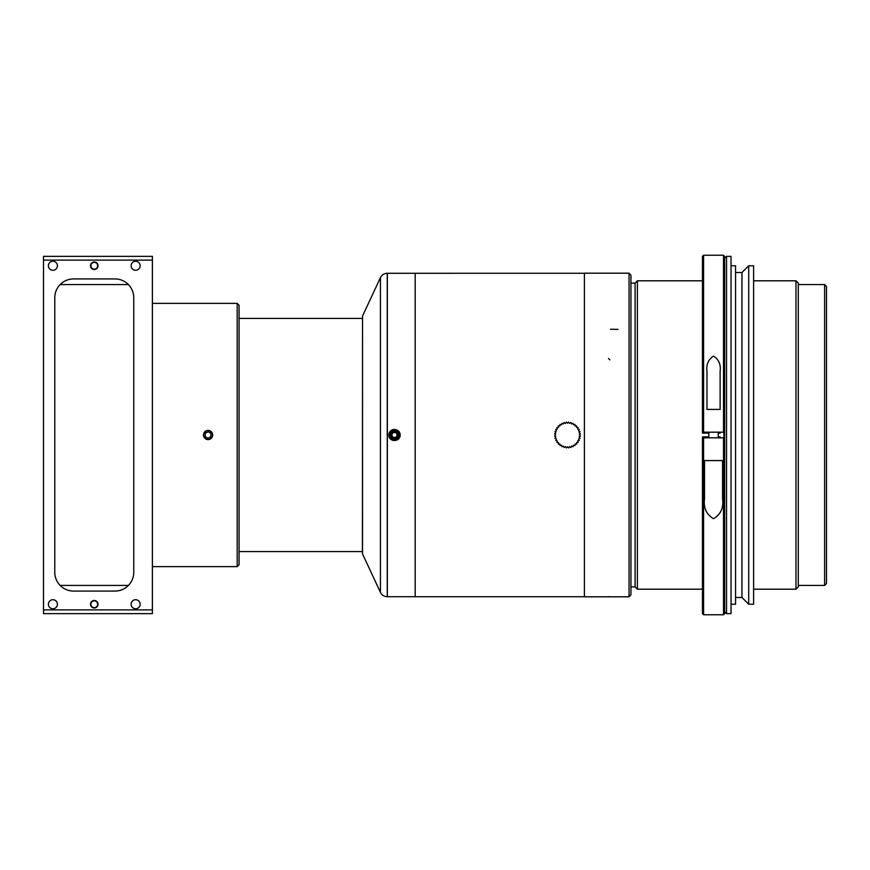 <?xml version="1.0" encoding="UTF-8"?>
<svg xmlns="http://www.w3.org/2000/svg" width="870" height="870" viewBox="0 0 870 870"><rect width="100%" height="100%" fill="white"/><g stroke="black" fill="none" stroke-linecap="round" stroke-linejoin="round"><path stroke-width="1.3" d="M128.379 585.434L60.16 585.434M128.379 284.566L60.16 284.566M73.591 278.922A18.803 18.803 0 0 0 54.777 297.736L54.777 572.264A18.803 18.803 0 0 0 73.591 591.078L114.96 591.078A18.803 18.803 0 0 0 133.762 572.264L133.762 297.736A18.803 18.803 0 0 0 114.96 278.922L73.591 278.922M52.907 608.75A4.513 4.513 0 0 0 56.811 601.975A4.513 4.513 0 0 0 48.992 601.975A4.513 4.513 0 0 0 52.907 608.75M135.644 608.75A4.513 4.513 0 0 0 139.548 601.975A4.513 4.513 0 0 0 131.729 601.975A4.513 4.513 0 0 0 135.644 608.75M135.644 270.276A4.513 4.513 0 0 0 139.548 263.512A4.513 4.513 0 0 0 131.729 263.512A4.513 4.513 0 0 0 135.644 270.276M52.907 270.276A4.513 4.513 0 0 0 56.811 263.512A4.513 4.513 0 0 0 48.992 263.512A4.513 4.513 0 0 0 52.907 270.276M152.38 260.119L152.38 613.644L43.5 613.644L43.5 256.356L152.38 256.356L152.38 260.119L43.5 260.119M43.5 609.881L152.38 609.881M212.769 435C209.648 428.932 206.505 428.932 203.373 435C206.505 441.068 209.637 441.068 212.769 435M152.38 566.631L237.184 566.631L237.184 303.369L152.38 303.369M237.184 303.369L239.065 305.25L239.065 564.75L237.184 566.631M362.42 551.58L239.065 551.58M362.42 552.341L362.529 317.659M208.071 430.4A4.6 4.6 0 0 0 204.026 437.186A4.6 4.6 0 0 0 211.921 437.512A4.6 4.6 0 0 0 208.071 430.4M90.513 604.237A3.763 3.763 0 0 0 96.146 607.488A3.763 3.763 0 0 0 96.146 600.974A3.763 3.763 0 0 0 90.513 604.237M98.027 265.698A3.763 3.763 0 0 1 92.448 269.047A3.763 3.763 0 0 1 92.34 262.533A3.763 3.763 0 0 1 98.027 265.698A3.763 3.763 0 0 1 94.275 269.526M210.975 433.532L210.801 436.783L207.897 438.252L205.168 436.468L205.342 433.216L208.256 431.748L210.975 433.532M90.882 604.237A3.382 3.382 0 0 0 95.961 607.173A3.382 3.382 0 0 0 95.961 601.3A3.382 3.382 0 0 0 90.882 604.237M97.657 265.709A3.382 3.382 0 0 1 92.622 268.721A3.382 3.382 0 0 1 92.535 262.86A3.382 3.382 0 0 1 97.657 265.709M380.44 592.372L362.529 553.972L362.529 316.027L380.44 277.628C381.865 274.866 384.138 273.408 387.259 273.289L387.259 596.711C384.138 596.592 381.865 595.134 380.44 592.372L380.44 277.628M584.412 596.733L415.186 596.733L415.186 273.267L387.346 273.289L387.346 596.711L415.186 596.711L387.259 596.711M388.857 435C389.184 431.574 391.065 429.693 394.491 429.356C400.352 431.096 401.516 434.456 397.981 439.437C393.12 441.71 390.075 440.231 388.857 435M389.793 434.956A4.698 4.698 0 0 1 394.523 430.302A4.698 4.698 0 0 1 399.199 435.011A4.698 4.698 0 0 1 394.501 439.698A4.698 4.698 0 0 1 389.793 434.956M390.739 434.967A3.763 3.763 0 0 0 396.35 438.273A3.763 3.763 0 0 0 396.405 431.759A3.763 3.763 0 0 0 390.739 434.967M393.066 437.436L391.674 434.978L393.109 432.542L395.926 432.564L397.318 435.022L395.883 437.458L393.066 437.436M555.886 437.044L554.973 438.36L556.408 439.035L555.745 440.481L557.279 440.894L556.876 442.438L558.464 442.58L558.322 444.168L559.91 444.037L560.052 445.625L561.596 445.212L562.02 446.756L563.455 446.082L564.141 447.528L565.446 446.614L566.37 447.919L567.49 446.788L568.621 447.919L569.545 446.614L570.85 447.528L571.525 446.082L572.971 446.756L573.384 445.212L574.929 445.625L575.07 444.037L576.669 444.168L576.527 442.58L578.115 442.438L577.702 440.894L579.246 440.481L578.572 439.035L580.018 438.349L579.105 437.044L580.41 436.131L579.279 435L580.41 433.869L579.105 432.955L580.018 431.64L578.572 430.965L579.246 429.519L577.702 429.106L578.115 427.561L576.527 427.42L576.658 425.832L575.07 425.963L574.929 424.375L573.384 424.788L572.971 423.244L571.525 423.918L570.85 422.472L569.545 423.385L568.621 422.08L567.49 423.212L566.359 422.08L565.446 423.385L564.13 422.472L563.455 423.918L562.009 423.244L561.596 424.788L560.052 424.375L559.91 425.963L558.322 425.832L558.464 427.42L556.865 427.561L557.279 429.106L555.734 429.519L556.408 430.965L554.962 431.65L555.886 432.955L554.571 433.869L555.702 435L554.571 436.131L555.886 437.044M609.185 596.711L608.369 596.711M629.053 273.289L630.935 275.17L630.935 594.83L629.053 596.711M630.935 283.109L635.078 283.109L635.078 586.891L630.935 586.891M635.078 586.891L637.384 589.197L637.384 280.803L635.078 283.109M702.46 589.197L637.384 589.197M702.46 437.817L703.58 437.817L703.58 614.764L702.46 613.644L702.46 436.881L708.854 436.881M720.132 437.817L720.132 436.881L718.25 436.881M723.894 437.817L723.894 432.183M703.58 433.119L703.58 432.183L702.46 432.183L702.46 433.119L708.854 433.119M718.25 433.119L720.132 433.119M723.514 437.817L724.645 437.817L724.645 613.644L723.514 614.764L723.514 437.817L703.58 437.817L703.58 436.881M724.645 437.817L724.645 432.183L703.58 432.183L703.58 255.236L723.514 255.236L723.514 432.183M702.46 432.183L702.46 256.356L703.58 255.236M706.973 409.422L720.132 409.422L720.132 371.316C720.991 364.563 718.794 359.484 713.541 356.102C708.311 359.484 706.114 364.552 706.973 371.316L706.973 409.422M723.514 255.236L724.645 256.356L724.645 432.183M726.526 256.356L726.526 613.644L731.039 613.644L731.039 256.356L726.526 256.356L724.645 258.238M731.039 265.763L735.552 265.763L735.552 604.237L731.039 604.237M735.552 272.538L741.947 272.538L741.947 597.462L735.552 597.462M741.947 597.462L748.711 604.237L748.711 265.763L741.947 272.538M748.711 265.763L753.605 265.763L753.605 604.237L748.711 604.237M795.985 589.197L795.985 280.803L798.29 283.109L798.29 586.891L795.985 589.197L753.605 589.197M824.619 585.434L824.619 284.566L826.5 286.447L826.5 583.553L824.619 585.434L798.29 585.434M704.526 460.578L704.526 498.684C703.351 507.732 706.353 514.409 713.509 518.716C720.73 514.474 723.753 507.797 722.578 498.684L722.578 460.578L704.526 460.578M584.412 446.288L584.412 273.191L629.053 273.191L629.053 596.809L584.412 596.809L584.412 446.288M400.135 435.065C400.298 427.844 388.694 427.844 388.857 435.065C388.694 442.275 400.298 442.275 400.135 435.065M610.566 329.251L617.961 329.382M608.532 358.483L609.881 359.875M362.42 318.42L239.065 318.42M584.412 273.267L387.259 273.289M702.46 280.803L637.384 280.803M723.514 614.764L703.58 614.764M724.645 611.762L726.526 613.644M718.25 437.817L718.25 432.183M708.854 437.817L708.854 432.183M795.985 280.803L753.605 280.803M824.619 284.566L798.29 284.566"/></g></svg>
